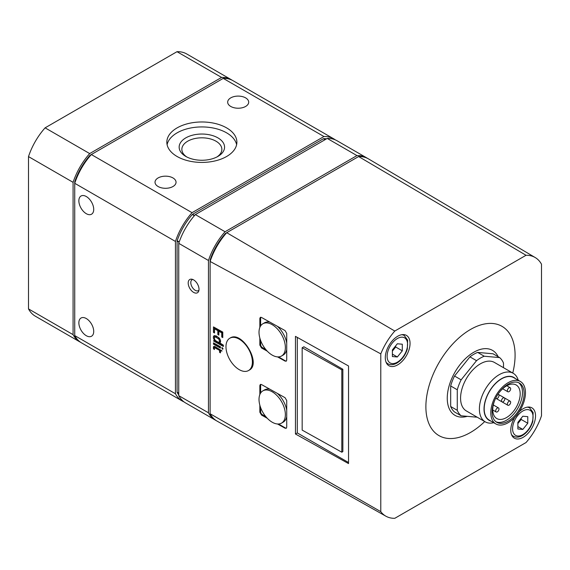 <?xml version="1.0" encoding="UTF-8"?>
<svg xmlns="http://www.w3.org/2000/svg" width="570" height="570" viewBox="0 0 570 570"><rect width="100%" height="100%" fill="white"/><g stroke="black" fill="none" stroke-linecap="round" stroke-linejoin="round"><path stroke-width="0.85" d="M402.299 350.821L402.299 344.216L397.34 343.774L392.388 349.937L392.388 356.542L397.34 356.984L402.299 350.821L395.694 347.009L395.694 345.826M527.777 423.268L527.777 416.663L522.818 416.221L517.866 422.384L517.866 428.989L522.818 429.431L527.777 423.268L521.172 419.456L521.172 418.273M380.789 353.87L210.116 261.452L210.116 413.756L380.789 511.653A46.961 27.118 120 0 0 385.897 516.199A46.961 27.118 120 0 0 394.796 518.308L526.032 442.541A46.961 27.118 120 0 0 541.5 415.744L541.5 264.202A46.961 27.118 120 0 0 535.223 257.555A46.961 27.118 120 0 0 526.032 255.274L358.615 156.543L226.718 232.695A49.034 28.308 120 0 0 210.116 261.452L210.116 260.155A0.933 0.541 120 0 1 210.18 259.778A46.697 26.961 120 0 1 225.3 233.593A0.933 0.541 120 0 1 225.592 233.344L226.718 232.695L394.796 331.042A46.961 27.118 120 0 0 380.789 353.87L380.789 511.653M210.116 413.756A49.034 28.308 120 0 0 217.12 421.145L385.897 516.199M519.156 411.789A17.513 10.11 -60 0 1 531.91 407.849A17.513 10.11 -60 0 1 534.589 421.878A17.513 10.11 -60 0 1 523.153 437.311A17.513 10.11 -60 0 1 514.397 438.18A17.513 10.11 -60 0 1 514.71 417.432M397.675 364.864A17.513 10.11 -60 0 1 388.918 365.733A17.513 10.11 -60 0 1 388.918 345.513A17.513 10.11 -60 0 1 406.431 335.402A17.513 10.11 -60 0 1 409.11 349.431A17.513 10.11 -60 0 1 397.675 364.864M512.751 373.022A63.071 36.416 120 0 0 470.485 329.474A63.071 36.416 120 0 0 425.883 406.724A63.071 36.416 120 0 0 470.485 432.473A63.071 36.416 120 0 0 484.728 421.558M394.796 331.042L526.032 255.274M326.574 138.823A46.697 26.961 120 0 0 323.71 138.645A0.933 0.541 120 0 0 323.418 138.738L192.575 214.284A0.933 0.541 120 0 0 192.282 214.527A46.697 26.961 120 0 0 177.163 240.718A0.933 0.541 120 0 0 177.092 241.089L177.092 392.181A0.933 0.541 120 0 0 177.163 392.474A46.697 26.961 120 0 0 178.745 394.868M335.288 139.864A49.034 28.308 120 0 0 333.692 138.809L232.98 80.669A49.034 28.308 120 0 0 223.233 78.382L91.328 154.534A49.034 28.308 120 0 0 74.727 183.291L74.727 335.595A49.034 28.308 120 0 0 81.581 342.898L182.293 401.038A49.034 28.308 120 0 0 184.003 401.9M333.692 138.809A49.034 28.308 120 0 0 323.945 136.529L223.233 78.382M158.104 186.518A10.509 6.063 0 0 0 169.554 187.836A10.509 6.063 0 0 0 176.045 182.229A10.509 6.063 0 0 0 165.535 176.166A10.509 6.063 0 0 0 155.026 182.229A10.509 6.063 0 0 0 158.104 186.518M230.75 106.448A10.509 6.063 0 0 0 242.2 107.766A10.509 6.063 0 0 0 248.691 102.158A10.509 6.063 0 0 0 238.182 96.095A10.509 6.063 0 0 0 227.672 102.158A10.509 6.063 0 0 0 230.75 106.448M226.625 127.894A35.026 20.221 180 0 1 236.885 142.194A35.026 20.221 180 0 1 201.858 162.414A35.026 20.221 180 0 1 166.832 142.194A35.026 20.221 180 0 1 188.456 123.512A35.026 20.221 180 0 1 226.625 127.894M323.945 136.529L192.047 212.681L91.328 154.534L90.21 155.183A0.933 0.541 120 0 0 89.918 155.425A46.697 26.961 120 0 0 74.798 181.616A0.933 0.541 120 0 0 74.727 181.987L74.727 183.291L175.446 241.438L175.446 393.742L74.727 335.595M192.047 212.681A49.034 28.308 120 0 0 175.446 241.438M86.284 335.702A10.509 6.063 -120 0 0 91.542 336.222A10.509 6.063 -120 0 0 91.542 324.088A10.509 6.063 -120 0 0 81.033 318.024A10.509 6.063 -120 0 0 79.422 326.439A10.509 6.063 -120 0 0 86.284 335.702M86.284 213.686A10.509 6.063 -120 0 0 91.542 214.206A10.509 6.063 -120 0 0 91.542 202.072A10.509 6.063 -120 0 0 81.033 196.009A10.509 6.063 -120 0 0 79.422 204.431A10.509 6.063 -120 0 0 86.284 213.686M175.446 393.742A49.034 28.308 120 0 0 182.293 401.038M232.14 80.213A49.034 28.308 120 0 0 231.327 79.715A49.034 28.308 120 0 0 221.58 77.427L89.682 153.579A49.034 28.308 120 0 0 73.081 182.336L73.081 334.64A49.034 28.308 120 0 0 79.928 341.943A49.034 28.308 120 0 0 80.769 342.392M231.327 79.715L186.753 53.979A49.034 28.308 120 0 0 176.999 51.692L221.58 77.427M176.999 51.692L45.101 127.844L89.682 153.579M45.101 127.844A49.034 28.308 120 0 0 28.5 156.6L73.081 182.336M28.5 156.6L28.5 308.904L73.081 334.64M28.5 308.904A49.034 28.308 120 0 0 35.354 316.208L79.928 341.943M367.529 158.375A49.034 28.308 120 0 0 366.717 157.876L336.998 140.719A49.034 28.308 120 0 0 327.244 138.432L195.346 214.584A49.034 28.308 120 0 0 178.745 243.34L178.745 395.644A49.034 28.308 120 0 0 185.599 402.947L215.317 420.104A49.034 28.308 120 0 0 216.158 420.56M366.717 157.876A49.034 28.308 120 0 0 356.963 155.589L327.244 138.432M356.963 155.589L225.065 231.741L195.346 214.584M225.065 231.741A49.034 28.308 120 0 0 208.463 260.497L178.745 243.34M193.601 292.382A7.652 4.418 -120 0 0 198.659 291.277A7.652 4.418 -120 0 0 197.427 283.924A7.652 4.418 -120 0 0 191.677 279.179A7.652 4.418 -120 0 0 188.285 284.195A7.652 4.418 -120 0 0 193.601 292.382M208.463 260.497L208.463 412.801L178.745 395.644M208.463 412.801A49.034 28.308 120 0 0 215.317 420.104M535.223 257.555L368.519 158.916A49.034 28.308 120 0 0 358.615 156.543M167.103 144.673A35.026 20.221 180 0 1 190.465 128.029A35.026 20.221 180 0 1 226.625 132.853A35.026 20.221 180 0 1 236.621 144.673M217.918 137.876A22.715 13.117 180 0 1 217.918 156.422A22.715 13.117 180 0 1 185.799 156.422A22.715 13.117 180 0 1 185.799 137.876A22.715 13.117 180 0 1 217.918 137.876M186.817 156.978A20 11.55 180 0 1 181.859 149.368A20 11.55 180 0 1 194.206 138.695A20 11.55 180 0 1 216.002 141.203A20 11.55 180 0 1 221.858 149.368A20 11.55 180 0 1 216.899 156.978M192.76 279.471A6.306 3.641 -120 0 0 192.104 279.72A6.306 3.641 -120 0 0 191.135 284.772A6.306 3.641 -120 0 0 195.254 290.322A6.306 3.641 -120 0 0 198.41 290.636A6.306 3.641 -120 0 0 198.951 290.194M222.065 351.013L214.947 346.517L213.8 346.425L213.451 346.902L213.472 348.79L214.427 349.56L214.299 348.413L214.997 347.885L219.593 350.386L219.593 352.381L220.462 352.866L220.462 350.878L222.065 351.013M222.357 349.253L223.084 348.883L221.816 347.636L222.357 349.253L223.084 348.833M220.462 348.078L220.462 346.76L213.472 342.862L213.472 344.18L220.462 348.078M219.158 337.996L216.123 335.88L214.071 335.723C213.016 336.685 213.13 338.188 214.413 340.212L213.472 340.953L223.383 346.474L223.383 345.156L219.87 342.912C220.996 341.758 220.761 340.119 219.158 337.996M222.785 337.575L222.785 332.089L213.472 326.902L213.472 332.388L214.519 332.973L214.519 328.833L217.826 330.678L217.826 334.54L218.859 335.117L218.859 331.248L221.737 332.852L221.737 336.991L222.785 337.575M248.52 370.55A18.682 10.787 -120 0 0 252.389 362A18.682 10.787 -120 0 0 244.238 343.204A18.682 10.787 -120 0 0 229.845 338.202A18.682 10.787 -120 0 0 226.981 353.165A18.682 10.787 -120 0 0 239.186 369.631A18.682 10.787 -120 0 0 248.52 370.55L249.183 370.172C261.851 363.902 241.922 330.18 230.18 338.003L230.009 338.103M348.534 463.588L348.534 365.976L295.452 336.378L295.452 433.991L348.534 463.588M277.512 356.884L285.036 361.074L286.226 361.18L286.717 360.105L286.717 333.414L285.036 330.572L261.516 317.462L260.333 317.355L259.842 318.43L259.842 327.479M259.842 338.031L259.842 345.121L261.516 347.964L267.294 351.184M277.512 423.987L285.036 428.184L286.226 428.284L286.717 427.215L286.717 400.525L285.036 397.682L261.516 384.565L260.333 384.465L259.842 385.534L259.842 394.59M259.842 405.142L259.842 412.224L261.516 415.067L267.294 418.287M281.509 356.029A18.632 10.759 -120 0 0 285.37 347.501A18.632 10.759 -120 0 0 277.241 328.748A18.632 10.759 -120 0 0 262.877 323.753A18.632 10.759 -120 0 0 260.02 338.687A18.632 10.759 -120 0 0 272.196 355.103A18.632 10.759 -120 0 0 281.509 356.029L283.162 355.074A18.632 10.759 -120 0 0 286.717 349.617M286.717 343.119A18.632 10.759 -120 0 0 277.312 326.268M269.938 322.157A18.632 10.759 -120 0 0 264.53 322.805L262.877 323.753M260.796 317.241A2.337 1.347 -120 0 0 260.64 317.967L260.64 325.919M260.64 340.518L260.64 344.658A2.337 1.347 -120 0 0 262.286 347.522L265.877 349.588M278.516 356.891L285.399 360.867A2.337 1.347 -120 0 0 286.382 361.059M281.509 423.132A18.632 10.759 -120 0 0 285.37 414.604A18.632 10.759 -120 0 0 277.241 395.851A18.632 10.759 -120 0 0 262.877 390.863A18.632 10.759 -120 0 0 260.02 405.79A18.632 10.759 -120 0 0 272.196 422.213A18.632 10.759 -120 0 0 281.509 423.132L283.162 422.185A18.632 10.759 -120 0 0 286.717 416.727M286.717 410.229A18.632 10.759 -120 0 0 277.312 393.371M269.938 389.26A18.632 10.759 -120 0 0 264.53 389.909L262.877 390.863M260.796 384.351A2.337 1.347 -120 0 0 260.64 385.078L260.64 393.022M260.64 407.628L260.64 411.768A2.337 1.347 -120 0 0 262.286 414.625L265.877 416.699M278.516 423.995L285.399 427.97A2.337 1.347 -120 0 0 286.382 428.163M295.452 433.991L297.291 432.929L348.534 462.512M297.291 337.404L297.291 432.929M341.815 369.852L302.171 347.75L303.895 346.752L342.855 369.253L342.855 451.611L341.815 452.209L341.815 369.852L342.855 369.253M302.171 347.75L302.171 430.108L341.815 452.209M467.236 416.342A37.506 21.653 -60 0 1 453.627 374.611A37.506 21.653 -60 0 1 498.159 356.735M503.502 367.686L503.502 363.083A35.026 20.221 120 0 0 499.648 357.597L493.043 353.785L477.646 352.41A35.026 20.221 120 0 0 469.929 356.863L454.525 376.022A35.026 20.221 120 0 0 450.671 385.961L450.671 406.495A35.026 20.221 120 0 0 454.525 411.982L461.13 415.794L476.534 417.169A35.026 20.221 120 0 0 476.891 417.026M499.648 357.597L484.243 356.221L477.646 352.41M484.243 356.221A35.026 20.221 120 0 0 476.534 360.675L469.929 356.863M476.534 360.675L461.13 379.834L454.525 376.022M461.13 379.834A35.026 20.221 120 0 0 457.275 389.773L450.671 385.961M457.275 389.773L457.275 410.307L450.671 406.495M457.275 410.307A35.026 20.221 120 0 0 461.13 415.794M513.221 373.3L494.397 362.427A28.023 16.174 120 0 0 480.389 363.817A28.023 16.174 120 0 0 462.085 388.512A28.023 16.174 120 0 0 466.381 410.963L485.205 421.828A28.023 16.174 -60 0 1 485.198 389.474A28.023 16.174 -60 0 1 513.221 373.3A28.023 16.174 -60 0 1 518.251 380.247M498.38 393.663A19.38 11.186 -60 0 1 516.163 384.971A19.38 11.186 -60 0 1 519.135 400.503A19.38 11.186 -60 0 1 506.474 417.582A19.38 11.186 -60 0 1 496.784 418.544A19.38 11.186 -60 0 1 495.416 398.793M518.593 382.67A22.65 13.074 -60 0 1 521.037 401.045A22.65 13.074 -60 0 1 506.474 420.247A22.65 13.074 -60 0 1 496.007 421.793M508.127 421.202A22.65 13.074 -60 0 1 496.805 422.327A22.65 13.074 -60 0 1 496.805 396.171A22.65 13.074 -60 0 1 519.448 383.097A22.65 13.074 -60 0 1 522.925 401.244A22.65 13.074 -60 0 1 508.127 421.202M508.127 422.726A24.517 14.157 -60 0 1 495.872 423.945A24.517 14.157 -60 0 1 495.872 395.63A24.517 14.157 -60 0 1 520.389 381.48A24.517 14.157 -60 0 1 524.144 401.123A24.517 14.157 -60 0 1 508.127 422.726M495.872 423.945L489.267 420.133A24.517 14.157 -60 0 1 489.267 391.818A24.517 14.157 -60 0 1 513.784 377.668L520.389 381.48M490.962 421.109A24.752 14.293 -60 0 1 489.146 391.754A24.752 14.293 -60 0 1 515.48 378.644M493.734 422.712A28.023 16.174 -60 0 1 485.205 421.828M495.793 398.038A2.337 1.347 120 0 0 496.171 398.501A2.337 1.347 120 0 0 497.339 398.387A2.337 1.347 120 0 0 498.864 396.328A2.337 1.347 120 0 0 498.501 394.461A2.337 1.347 120 0 0 497.916 394.362M509.01 391.647A2.337 1.347 120 0 0 510.535 389.588A2.337 1.347 120 0 0 510.178 387.721A2.337 1.347 120 0 0 508.376 388.341A2.337 1.347 120 0 0 507.357 390.692A2.337 1.347 120 0 0 507.841 391.761A2.337 1.347 120 0 0 509.01 391.647M497.339 411.868A2.337 1.347 120 0 0 498.864 409.809A2.337 1.347 120 0 0 498.501 407.942A2.337 1.347 120 0 0 496.705 408.562A2.337 1.347 120 0 0 495.686 410.913A2.337 1.347 120 0 0 496.171 411.982A2.337 1.347 120 0 0 497.339 411.868M509.01 405.128A2.337 1.347 120 0 0 510.535 403.068A2.337 1.347 120 0 0 510.178 401.202A2.337 1.347 120 0 0 508.376 401.822A2.337 1.347 120 0 0 507.357 404.173A2.337 1.347 120 0 0 507.841 405.242A2.337 1.347 120 0 0 509.01 405.128M522.818 429.431L517.866 426.567M517.866 423.56L521.172 419.456M397.34 356.984L392.388 354.12M392.388 351.113L395.694 347.009M501.522 400.803A2.337 1.347 120 0 0 502.006 401.871A2.337 1.347 120 0 0 504.343 400.525A2.337 1.347 120 0 0 504.343 397.832A2.337 1.347 120 0 0 502.541 398.451A2.337 1.347 120 0 0 501.522 400.803M214.406 327.422L214.406 331.847L213.472 332.388M217.826 330.678L218.688 330.18L215.432 328.299L214.519 328.833M218.688 330.18L218.688 334.041L217.826 334.54M221.737 332.852L222.528 332.395L219.699 330.764L218.859 331.248M222.528 332.395L222.528 336.535L221.737 336.991M214.598 335.559A3.449 1.988 -120 0 0 214.37 337.575M214.89 339.941L214.413 340.212M214.933 339.998L213.472 340.953M214.406 340.411L223.383 345.591M220.127 342.713L219.571 343.033M219.742 338.751L218.937 339.214L215.781 337.112L214.74 337.084L214.341 338.608L215.239 340.347L217.562 341.893L218.937 342.249L219.585 341.551L218.937 339.214M219.528 338.445A3.755 2.166 -120 0 0 218.944 337.91A8.963 5.173 -120 0 0 216.678 336.599A3.391 1.959 -120 0 0 215.866 336.478L214.961 336.998M219.778 341.765A1.917 1.104 -120 0 0 220.041 341.679A1.917 1.104 -120 0 0 220.412 341.067A3.349 1.938 -120 0 0 220.455 340.561L219.628 341.038M220.412 341.067L219.585 341.551M215.866 336.478A2.059 1.19 -120 0 0 215.652 336.557A2.059 1.19 -120 0 0 215.474 336.699M214.406 343.382L213.472 344.18M214.406 343.639L220.462 347.137M222.414 347.743A0.948 0.549 -120 0 0 223.077 348.769M213.451 346.902L214.384 346.361A1.966 1.133 -120 0 0 214.384 346.361A3.213 1.853 -120 0 0 214.306 346.717L213.372 347.258M214.306 346.717A4.631 2.672 -120 0 0 214.37 348.063M214.299 348.313L213.472 348.79M215.538 348.128L216.436 347.607A3.691 2.13 -120 0 0 215.902 347.358L214.997 347.885M215.902 347.358A1.133 0.656 -120 0 0 215.446 347.358L214.534 347.885M216.436 347.607L220.419 349.909L219.593 350.386M220.419 349.909L220.419 351.904L219.593 352.381M221.303 350.408L220.462 350.878M397.34 362.199A14.478 8.358 -60 0 1 388.476 349.588A14.478 8.358 -60 0 1 406.211 339.349A14.478 8.358 -60 0 1 397.34 362.199M522.818 434.646A14.478 8.358 -60 0 1 513.955 422.035A14.478 8.358 -60 0 1 531.689 411.797A14.478 8.358 -60 0 1 522.818 434.646M210.48 260.369L210.116 260.155M210.601 260.02L210.18 259.778M225.72 233.835L225.3 233.593M225.962 233.558L225.592 233.344M325.292 139.565L323.71 138.645M325.071 139.693L323.418 138.738M194.591 215.446L192.575 214.284M194.349 215.724L192.282 214.527M179.229 241.908L177.163 240.718M179.115 242.257L177.092 241.089M178.745 393.129L177.092 392.181M178.745 393.393L177.163 392.474M75.098 182.201L74.727 181.987M75.219 181.859L74.798 181.616M90.338 155.667L89.918 155.425M90.573 155.396L90.21 155.183M285.036 361.074L285.399 360.867M261.516 347.964L262.286 347.522M259.842 345.121L260.64 344.658M259.842 318.43L260.64 317.967M285.036 428.184L285.399 427.97M261.516 415.067L262.286 414.625M259.842 412.224L260.64 411.768M259.842 385.534L260.64 385.078M401.736 334.718A16.345 9.434 -60 0 1 404.194 335.459L407.643 340.119L407.322 349.025C405.334 355.274 401.878 359.948 396.955 363.054C393.578 364.964 390.543 365.206 387.849 363.767A16.345 9.434 -60 0 1 385.976 362.014M527.214 407.165A16.345 9.434 -60 0 1 529.673 407.906L533.121 412.566L532.8 421.472C530.812 427.721 527.357 432.395 522.433 435.501C519.056 437.411 516.021 437.653 513.328 436.214A16.345 9.434 -60 0 1 511.454 434.461M218.944 337.91L218.089 338.402M216.678 336.599L215.781 337.112M510.178 401.202L498.03 394.184M496.171 398.501L507.841 405.242M510.178 387.721L506.787 385.762M507.841 391.761L502.655 388.769M498.501 407.942L493.314 404.942M496.171 411.982L492.779 410.022M404.194 335.459L402.698 334.597M387.849 363.767L386.36 362.905M529.673 407.906L528.183 407.044M513.328 436.214L511.839 435.352M502.006 401.871L495.693 398.231M220.041 341.679L219.201 342.164M215.652 336.557L214.74 337.084"/></g></svg>
